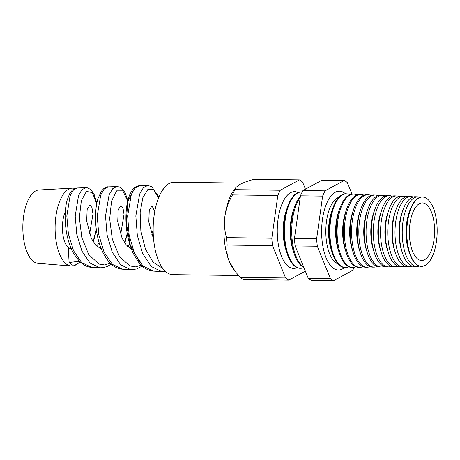 <?xml version="1.0" encoding="UTF-8"?>
<svg xmlns="http://www.w3.org/2000/svg" width="460" height="460" viewBox="0 0 460 460"><rect width="100%" height="100%" fill="white"/><g stroke="black" fill="none" stroke-linecap="round" stroke-linejoin="round"><path stroke-width="0.69" d="M338.025 263.902A33.66 14.737 -89.2 0 1 335.507 262.51A33.66 14.737 -89.2 0 1 326.531 221.041A33.66 14.737 -89.2 0 1 336.352 198.599A33.66 14.737 -89.2 0 1 338.899 197.271M344.505 267.548A39.422 17.261 -89.2 0 1 337.95 269.997A39.422 17.261 -89.2 0 1 322.46 219.38A39.422 17.261 -89.2 0 1 338.985 191.182A39.422 17.261 -89.2 0 1 345.477 193.798M91.436 267.248C87.567 267.231 83.478 265.161 79.183 261.044L73.979 254.064C70.501 247.963 68.028 240.873 66.562 232.794C64.463 220.047 64.682 209.07 67.229 199.864L69.558 193.913C71.829 190.009 74.37 188.031 77.176 187.979L73.37 190.072L70.069 195.885L66.832 215.999L68.402 234.002L73.531 250.689L81.61 262.574L91.436 267.248L99.946 267.777L90.045 263.051L81.915 251.045L76.762 234.186L75.204 215.993L78.522 195.667L81.874 189.796L85.744 187.674L77.182 187.979M108.215 186.881L104.201 189.06L100.711 195.097L97.232 215.981L98.785 234.698L104.012 251.976L112.303 264.305L122.435 269.163L130.853 269.686L120.652 264.776L112.309 252.333L107.053 234.876L105.518 215.976L109.077 194.873L112.614 188.784L116.69 186.582L108.215 186.881C107.674 186.547 106.168 187.151 103.69 188.692L101.459 191.118L98.014 198.524C95.852 205.597 95.111 214.199 95.789 224.325C96.629 235.37 99.245 245.232 103.638 253.914C107.381 260.389 110.797 264.46 113.873 266.139C116.656 267.996 119.508 269.008 122.435 269.163M139.248 185.782L135.027 188.042L131.359 194.304L127.638 215.958L129.156 235.336L134.498 253.259L143.031 266.058L153.427 271.078L161.759 271.595L151.288 266.524L142.703 253.609L137.339 235.508L135.832 215.953L139.627 194.091L143.353 187.772L147.637 185.483L139.248 185.782C136.585 185.851 134.113 187.507 131.83 190.745L129.685 194.856C127.42 200.387 126.172 207.443 125.942 216.022C125.689 229.459 128.116 241.92 133.21 253.397L138.345 261.907C141.881 265.926 144.348 268.174 145.762 268.651C148.402 270.129 150.955 270.94 153.427 271.078M142.232 266.075L136.568 268.979L130.853 269.686M89.706 233.525L92.977 213.98L91.914 207.425L89.878 205.051L87.153 209.478L86.675 221.064L91.385 238.539L95.904 245.272L101.401 249.124M99.234 243.024L96.583 245.962M120.761 233.933L124.033 214.394L122.969 207.834L120.934 205.459L118.209 209.886L117.731 221.473L122.078 238.194L126.247 244.869L131.364 249.055M129.657 244.047L127.57 246.301M154.773 211.358L151.99 205.867L149.264 210.295L148.787 221.881L153.657 239.677M151.817 234.341L153.163 230.184M76.711 264.351A38.939 17.049 -89.2 0 1 71.15 265.995L37.938 263.298A36.679 16.06 -89.2 0 1 23.615 216.211A36.679 16.06 -89.2 0 1 38.904 189.98L72.174 188.157A38.939 17.049 -89.2 0 1 74.853 188.496M71.15 265.995A38.939 17.049 -89.2 0 1 55.942 216.01A38.939 17.049 -89.2 0 1 72.174 188.157M71.432 249.061L68.258 247.693A22.264 9.746 -89.2 0 1 62.888 220.748A22.264 9.746 -89.2 0 1 65.303 211.657M302.203 191.946A38.174 16.715 90.8 0 0 301.933 191.929L301.294 191.906A38.191 16.721 90.8 0 0 287.598 206.73L286.292 210.461A32.022 14.018 90.8 0 0 283.832 220.938A32.022 14.018 90.8 0 0 285.781 249.337L286.988 253.098A38.191 16.721 90.8 0 0 300.288 268.278L300.932 268.266A38.174 16.715 90.8 0 0 303.916 267.611M298.034 192.493A38.381 16.807 90.8 0 0 278.082 219.086A38.381 16.807 90.8 0 0 297.045 267.605M287.598 206.73A38.191 16.721 90.8 0 0 284.659 219.224A38.191 16.721 90.8 0 0 286.988 253.098M301.933 191.929A38.174 16.715 90.8 0 0 285.309 219.242A38.174 16.715 90.8 0 0 300.932 268.266M294.596 206.942L293.336 210.553A32.022 14.018 90.8 0 0 290.875 221.03A32.022 14.018 90.8 0 0 292.825 249.429L293.992 253.069A37.99 16.635 -89.2 0 1 291.674 219.374A37.99 16.635 -89.2 0 1 294.596 206.942A37.99 16.635 -89.2 0 1 300.386 196.253M300.202 197.576A37.967 16.623 90.8 0 0 292.543 219.391A37.967 16.623 90.8 0 0 303.594 266.817M409.848 210.479L409.015 212.865A30.716 13.449 90.8 0 0 406.657 222.916A30.716 13.449 90.8 0 0 408.526 250.159L409.296 252.569A34.667 15.18 -89.2 0 1 407.186 221.823A34.667 15.18 -89.2 0 1 409.848 210.479A34.667 15.18 -89.2 0 1 422.28 197.024A34.667 15.18 -89.2 0 1 422.458 197.035M420.198 197.259A34.787 15.232 90.8 0 0 418.123 196.845A34.787 15.232 90.8 0 0 402.971 221.731A34.787 15.232 90.8 0 0 417.209 266.415A34.787 15.232 90.8 0 0 419.29 266.052M402.851 210.266L401.971 212.773A30.716 13.449 90.8 0 0 399.613 222.824A30.716 13.449 90.8 0 0 401.482 250.067L402.293 252.597A34.868 15.266 -89.2 0 1 400.171 221.674A34.868 15.266 -89.2 0 1 402.851 210.266A34.868 15.266 -89.2 0 1 415.357 196.73L418.123 196.845M413.16 196.995A34.994 15.324 90.8 0 0 410.981 196.546A34.994 15.324 90.8 0 0 395.744 221.582A34.994 15.324 90.8 0 0 410.061 266.53A34.994 15.324 90.8 0 0 412.252 266.133M395.847 210.047L394.933 212.681A30.716 13.449 90.8 0 0 392.57 222.732A30.716 13.449 90.8 0 0 394.438 249.975L395.289 252.626A35.069 15.352 -89.2 0 1 393.156 221.524A35.069 15.352 -89.2 0 1 395.847 210.047A35.069 15.352 -89.2 0 1 408.428 196.437L410.981 196.546M406.128 196.73A35.207 15.416 90.8 0 0 403.84 196.242A35.207 15.416 90.8 0 0 388.51 221.427A35.207 15.416 90.8 0 0 402.914 266.639A35.207 15.416 90.8 0 0 405.214 266.214M388.849 209.835L387.889 212.589A30.716 13.449 90.8 0 0 385.526 222.64A30.716 13.449 90.8 0 0 387.4 249.883L388.286 252.661A35.27 15.444 -89.2 0 1 386.141 221.375A35.27 15.444 -89.2 0 1 388.849 209.835A35.27 15.444 -89.2 0 1 401.499 196.144L403.84 196.242M399.096 196.472A35.414 15.502 90.8 0 0 396.704 195.943A35.414 15.502 90.8 0 0 381.282 221.271A35.414 15.502 90.8 0 0 395.772 266.754A35.414 15.502 90.8 0 0 398.176 266.288M381.852 209.622L380.846 212.497A30.716 13.449 90.8 0 0 378.488 222.548A30.716 13.449 90.8 0 0 380.357 249.791L381.282 252.689A35.477 15.531 -89.2 0 1 379.126 221.231A35.477 15.531 -89.2 0 1 381.852 209.622A35.477 15.531 -89.2 0 1 394.571 195.851L396.704 195.943M392.064 196.207A35.621 15.594 90.8 0 0 389.562 195.638A35.621 15.594 90.8 0 0 374.049 221.122A35.621 15.594 90.8 0 0 388.625 266.869A35.621 15.594 90.8 0 0 391.138 266.363M374.854 209.403L373.808 212.405A30.716 13.449 90.8 0 0 371.444 222.456A30.716 13.449 90.8 0 0 373.313 249.694L374.279 252.718A35.679 15.617 -89.2 0 1 372.111 221.082A35.679 15.617 -89.2 0 1 374.854 209.403A35.679 15.617 -89.2 0 1 387.648 195.558L389.562 195.638M385.026 195.948A35.828 15.686 90.8 0 0 382.421 195.339A35.828 15.686 90.8 0 0 366.821 220.967A35.828 15.686 90.8 0 0 381.478 266.984A35.828 15.686 90.8 0 0 384.1 266.438M367.85 209.191L366.764 212.313A30.716 13.449 90.8 0 0 364.4 222.364A30.716 13.449 90.8 0 0 366.275 249.602L367.281 252.747A35.88 15.709 -89.2 0 1 365.096 220.932A35.88 15.709 -89.2 0 1 367.85 209.191A35.88 15.709 -89.2 0 1 380.719 195.264L382.421 195.339M377.993 195.69A36.035 15.778 90.8 0 0 375.285 195.034A36.035 15.778 90.8 0 0 359.588 220.817A36.035 15.778 90.8 0 0 374.336 267.099A36.035 15.778 90.8 0 0 377.062 266.512M360.853 208.978L359.72 212.215A30.716 13.449 90.8 0 0 357.362 222.266A30.716 13.449 90.8 0 0 359.231 249.51L360.278 252.781A36.081 15.795 -89.2 0 1 358.081 220.783A36.081 15.795 -89.2 0 1 360.853 208.978A36.081 15.795 -89.2 0 1 373.79 194.971L375.285 195.034M370.961 195.431A36.248 15.87 90.8 0 0 368.144 194.735A36.248 15.87 90.8 0 0 352.36 220.662A36.248 15.87 90.8 0 0 367.189 267.214A36.248 15.87 90.8 0 0 370.024 266.587M353.855 208.759L352.676 212.123A30.716 13.449 90.8 0 0 350.319 222.174A30.716 13.449 90.8 0 0 352.188 249.418L353.274 252.81A36.282 15.887 -89.2 0 1 351.066 220.633A36.282 15.887 -89.2 0 1 353.855 208.759A36.282 15.887 -89.2 0 1 366.867 194.678L368.144 194.735M363.929 195.178A36.455 15.962 90.8 0 0 361.002 194.43A36.455 15.962 90.8 0 0 345.126 220.507A36.455 15.962 90.8 0 0 360.042 267.323A36.455 15.962 90.8 0 0 362.986 266.656M346.851 208.547L345.638 212.031A30.716 13.449 90.8 0 0 343.275 222.082A30.716 13.449 90.8 0 0 345.144 249.326L346.271 252.839A36.484 15.973 -89.2 0 1 344.051 220.484A36.484 15.973 -89.2 0 1 346.851 208.547A36.484 15.973 -89.2 0 1 359.938 194.384L361.002 194.43M356.891 194.919A36.662 16.048 90.8 0 0 353.866 194.126A36.662 16.048 90.8 0 0 337.899 220.357A36.662 16.048 90.8 0 0 352.9 267.438A36.662 16.048 90.8 0 0 355.948 266.725M339.854 208.334L338.594 211.939A30.716 13.449 90.8 0 0 336.237 221.99A30.716 13.449 90.8 0 0 338.106 249.234L339.267 252.873A36.685 16.06 -89.2 0 1 337.036 220.334A36.685 16.06 -89.2 0 1 339.854 208.334A36.685 16.06 -89.2 0 1 353.01 194.091L353.866 194.126M349.859 194.666A36.869 16.14 90.8 0 0 346.725 193.827A36.869 16.14 90.8 0 0 330.671 220.202A36.869 16.14 90.8 0 0 345.753 267.553A36.869 16.14 90.8 0 0 348.91 266.794M346.725 193.827L346.087 193.798A36.886 16.152 90.8 0 0 332.856 208.115L331.551 211.847A30.716 13.449 90.8 0 0 329.193 221.898A30.716 13.449 90.8 0 0 331.062 249.142L332.264 252.902A36.886 16.152 90.8 0 0 345.115 267.565L345.753 267.553M332.856 208.115A36.886 16.152 90.8 0 0 330.021 220.19A36.886 16.152 90.8 0 0 332.264 252.902M409.986 223.502A28.784 12.604 90.8 0 0 421.044 260.435A28.784 12.604 90.8 0 0 433.981 239.873A28.784 12.604 90.8 0 0 421.797 202.923A28.784 12.604 90.8 0 0 409.986 223.502M238.556 275.494L172.793 274.626A46.218 20.234 -89.2 0 1 154.14 215.274A46.218 20.234 -89.2 0 1 174.006 182.2L242.633 183.109M305.446 189.181L302.565 182.051A51.301 22.459 90.8 0 0 299.374 179.871L254.041 179.279C248.112 180.883 243.409 182.591 239.936 184.408L236.037 187.381L234.853 188.853A46.218 20.234 90.8 0 0 224.911 216.206C224.003 223.635 224.526 230.77 226.481 237.607A51.301 22.459 90.8 0 0 227.183 245.048C226.349 250.131 227.004 255.495 229.149 261.142L235.221 271.457L240.258 277.363A51.301 22.459 90.8 0 0 243.443 279.536L288.776 280.134L305.336 271.124M436.431 241.546A34.655 15.174 90.8 0 0 422.636 197.035A34.655 15.174 90.8 0 0 407.543 221.829A34.655 15.174 90.8 0 0 421.722 266.34A34.655 15.174 90.8 0 0 436.431 241.546M352.021 194.12L347.375 182.637A51.301 22.459 90.8 0 0 344.189 180.464L325.116 190.842A51.301 22.459 90.8 0 0 322.627 196.104L316.629 238.792A51.301 22.459 90.8 0 0 317.331 246.232L330.401 278.547A51.301 22.459 90.8 0 0 333.592 280.721L352.665 270.348A51.301 22.459 90.8 0 0 354.188 267.3M299.374 179.871L280.301 190.25A51.301 22.459 90.8 0 0 277.817 195.517L271.814 238.205A51.301 22.459 90.8 0 0 272.515 245.646L285.591 277.955L240.258 277.363M285.591 277.955A51.301 22.459 90.8 0 0 288.776 280.134M272.515 245.646L227.183 245.048M271.814 238.205L226.481 237.607M277.817 195.517L232.484 194.919C228.614 201.675 226.09 208.765 224.911 216.206A46.218 20.234 90.8 0 0 229.149 261.142A46.218 20.234 90.8 0 0 233.789 269.577L235.221 271.457M280.301 190.25L234.968 189.652A51.301 22.459 90.8 0 0 232.484 194.919M236.037 187.381L234.968 189.652M417.209 266.415L414.437 266.455A34.868 15.266 -89.2 0 1 402.293 252.597M410.061 266.53L407.502 266.57A35.069 15.352 -89.2 0 1 395.289 252.626M402.914 266.639L400.574 266.679A35.27 15.444 -89.2 0 1 388.286 252.661M395.772 266.754L393.639 266.788A35.477 15.531 -89.2 0 1 381.282 252.689M388.625 266.869L386.705 266.898A35.679 15.617 -89.2 0 1 374.279 252.718M381.478 266.984L379.776 267.013A35.88 15.709 -89.2 0 1 367.281 252.747M374.336 267.099L372.841 267.122A36.081 15.795 -89.2 0 1 360.278 252.781M367.189 267.214L365.913 267.231A36.282 15.887 -89.2 0 1 353.274 252.81M360.042 267.323L358.978 267.34A36.484 15.973 -89.2 0 1 346.271 252.839M352.9 267.438L352.044 267.455A36.685 16.06 -89.2 0 1 339.267 252.873M421.544 266.34A34.667 15.18 -89.2 0 1 421.371 266.346A34.667 15.18 -89.2 0 1 409.296 252.569M303.841 267.427A37.99 16.635 -89.2 0 1 293.992 253.069M333.592 280.721L311.414 280.433A51.301 22.459 -89.2 0 1 308.223 278.254L295.153 245.945A51.301 22.459 -89.2 0 1 294.452 238.504L300.449 195.81A51.301 22.459 -89.2 0 1 302.939 190.549L322.006 180.17L344.189 180.464M325.116 190.842L302.939 190.549M322.627 196.104L300.449 195.81M316.629 238.792L294.452 238.504M317.331 246.232L295.153 245.945M330.401 278.547L308.223 278.254M80.333 262.16L75.405 264.897L72.128 265.127L69.126 262.499L79.367 261.234M68.258 247.693L69.126 262.499M93.121 241.638L96.307 229.35M96.703 203.901L92.408 192.596L86.445 191.406L81.351 200.675L79.356 217.701L81.811 237.584L88.751 254.621L98.969 264.04L104.644 264.943L110.291 263.183M124.626 242.73L127.213 233.444M127.702 201.141L122.843 190.825L116.627 190.854L111.521 201.187L109.675 218.954L112.315 239.223L119.427 256.438L129.754 265.914L135.493 266.858L141.214 265.132M158.464 198.059L153.686 189.543L147.884 189.422L142.841 197.714L140.145 212.623L140.863 230.943L145.32 248.699L153.071 262.188L162.92 268.525M139.564 262.108L130.26 244.933L126.218 222.249L127.851 201.572L133.653 189.808M422.636 197.035L422.28 197.024M421.722 266.34L421.371 266.346M165.491 271.383L161.759 271.595M93.334 241.96L96.404 230.04M96.818 203.291L94.047 194.143L90.729 189.572L87.624 187.881L85.744 187.674M99.946 267.777L103.08 267.645L107.099 266.524L111.28 264.12M124.844 243.041L127.316 234.054M127.834 200.594L125.315 193.217L123.13 189.819L120.566 187.605L118.824 186.846L116.69 186.582M158.642 197.622L158.079 195.874L151.708 186.576L147.631 185.483M160.994 192.596L164.352 187.594"/></g></svg>
